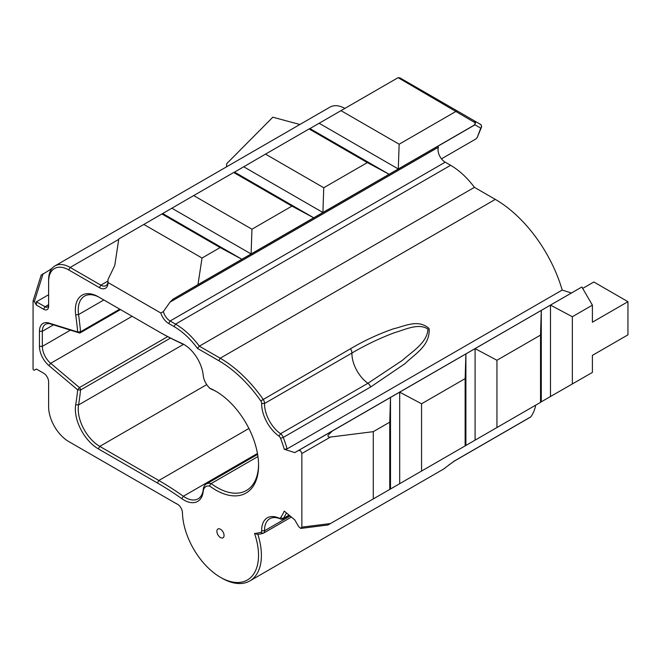 <?xml version="1.0" encoding="UTF-8"?>
<svg xmlns="http://www.w3.org/2000/svg" width="661" height="661" viewBox="0 0 661 661"><rect width="100%" height="100%" fill="white"/><g stroke="black" fill="none" stroke-linecap="round" stroke-linejoin="round"><path stroke-width="0.99" d="M535.699 405.16A55.846 32.249 -120 0 1 530.766 416.876A2.537 1.462 -120 0 1 530.502 417.116L453.95 461.312A2.537 1.462 -120 0 0 454.214 461.072L443.324 469.219L249.833 580.928A55.846 32.249 -120 0 0 257.84 534.377A102.05 58.92 -120 0 0 263.078 533.336A5.073 2.933 -120 0 0 263.483 533.163A5.073 2.933 -120 0 0 264.16 532.46A5.073 2.933 -120 0 0 264.532 530.758A25.382 14.658 60 0 1 269.787 518.745A25.382 14.658 60 0 1 280.537 519.001A5.073 2.933 -120 0 0 282.131 519.249A5.073 2.933 -120 0 0 282.685 519.05A5.073 2.933 -120 0 0 283.28 518.48A102.05 58.92 -120 0 0 286.444 512.911M445.349 467.798A2.537 2.214 -128.2 0 1 444.927 468.137M143.685 484.827L174.859 502.823M220.477 537.533A5.073 2.933 -120 0 0 223.013 537.79A5.073 2.933 -120 0 0 223.79 533.724A5.073 2.933 -120 0 0 220.477 529.246A5.073 2.933 -120 0 0 217.932 528.998A5.073 2.933 -120 0 0 217.155 533.063A5.073 2.933 -120 0 0 220.477 537.533M51.889 268.581L41.197 275.191M108.032 282.528L160.797 312.992A12.187 7.031 -120 0 0 161.639 315.198A12.187 7.031 -120 0 0 168.679 323.485L174.091 326.608A58.895 34 60 0 1 197.465 348.397L218.791 360.708A100.026 57.747 60 0 1 260.789 400.905A3.049 1.76 60 0 1 261.442 402.185A3.049 1.76 60 0 1 261.657 403.458A27.415 15.831 -120 0 0 278.942 436.12A3.049 1.76 60 0 1 279.9 437.07A3.049 1.76 60 0 1 280.586 438.334A100.026 57.747 60 0 1 284.255 449.257L294.773 452.611L298.747 450.364L300.738 450.992L301.854 453.512L301.854 527.148L300.738 528.387L298.747 526.71L294.773 519.877L284.255 511.085A100.026 57.747 60 0 1 280.586 517.778A3.049 1.76 60 0 1 279.9 518.241A3.049 1.76 60 0 1 278.942 518.092A27.415 15.831 -120 0 0 261.657 530.791A3.049 1.76 60 0 1 261.442 531.816A3.049 1.76 60 0 1 260.789 532.336A100.026 57.747 60 0 1 254.543 533.485A53.822 31.075 60 0 1 220.477 577.334L220.477 577.334A53.822 31.075 60 0 1 182.436 512.688A7.106 4.106 -120 0 0 180.767 507.582A7.106 4.106 -120 0 0 177.412 504.153A7.106 4.106 -120 0 0 177.024 503.946A53.822 31.075 60 0 1 174.091 502.385L68.719 441.548A28.431 16.418 60 0 1 54.499 426.535A28.431 16.418 60 0 1 48.617 406.722L48.617 381.893A7.106 4.106 -120 0 0 47.146 376.935A7.106 4.106 -120 0 0 43.585 373.184L36.421 369.045L34.372 370.21L33.513 370.036L33.05 369.069L33.083 300.97L34.372 301.565L36.421 305.101L43.585 309.241A7.106 4.106 -120 0 0 47.146 309.588A7.106 4.106 -120 0 0 48.617 306.332L48.617 281.528A28.431 16.418 60 0 1 54.499 268.515A28.431 16.418 60 0 1 68.719 269.919L99.423 287.642A12.187 7.031 -120 0 0 106.462 287.494A12.187 7.031 -120 0 0 108.032 282.668A12.187 7.031 -120 0 0 108.032 282.528L107.941 279.611L114.75 265.532L118.806 238.927L193.706 195.573L251.957 229.202L251.097 253.956L171.934 208.256M108.024 281.528A10.155 5.866 60 0 1 106.727 285.031A10.155 5.866 60 0 1 105.934 285.659A10.155 5.866 60 0 1 100.852 285.155L70.157 267.432A30.464 17.591 -120 0 0 54.921 265.92A30.464 17.591 -120 0 0 48.617 279.867L48.617 281.528M330.013 107.107L54.921 265.92L330.013 107.107A30.464 17.591 -120 0 1 344.778 108.354M309.943 128.581L398.096 77.668L475.482 122.963L474.218 125.144L389.106 174.281L309.943 128.581L309.092 128.953L367.342 162.589L389.106 174.281L313.711 217.808L234.548 172.108L233.697 172.488L291.947 206.116L313.711 217.808L241.909 259.269L162.746 213.561M475.482 122.946L474.226 120.756L400.029 77.924L398.096 77.668M481.505 126.92A2.537 1.876 -159.4 0 1 481.423 127.366A2.537 1.876 -159.4 0 1 480.737 128.143A2.537 2.371 -60 0 0 480.316 124.276L456.784 110.693L456.173 111.197M480.704 124.722A2.537 1.462 120 0 0 480.316 124.276L474.226 120.765L475.581 123.004L474.317 125.202L173 299.169L170.009 302.168L163.358 311.604L160.797 312.992M474.871 124.764L480.737 128.143L477.201 137.538L481.423 127.366A2.537 2.537 0 0 0 480.316 124.276M70.124 442.358A30.464 17.591 -120 0 0 70.157 442.374L68.719 441.548L70.157 442.374M221.906 578.16L220.477 577.334L221.906 578.16A55.846 32.249 -120 0 0 249.833 580.928M328.013 524.958L373.275 498.931L373.275 431.666L330.475 437.053C328.525 437.227 327.707 436.648 328.013 435.302L332.276 431.079L581.854 286.99L294.773 452.611M209.413 388.081A101.538 6.552 -154.7 0 1 211.123 389.048A58.498 33.769 60 0 1 216.502 391.643M211.132 483.579A15.228 8.791 -120 0 0 206.298 484.009A15.228 8.791 -120 0 0 203.224 489.57A25.382 14.658 60 0 1 198.085 498.824A25.382 14.658 60 0 1 185.394 497.568A25.382 14.658 60 0 1 183.353 496.254A304.638 175.884 -120 0 0 171.108 487.975A304.638 175.884 -120 0 0 158.83 480.481L99.77 446.382A30.464 17.591 60 0 1 78.552 404.945A304.638 175.884 -120 0 0 80.543 390.015A2.033 1.173 -120 0 0 80.287 388.726A2.033 1.173 -120 0 0 79.436 387.577L50.674 363.31A15.228 8.791 60 0 1 44.667 355.469A15.228 8.791 60 0 1 42.329 346.372L42.329 331.301A15.228 8.791 60 0 1 44.667 324.915A15.228 8.791 60 0 1 45.485 324.328A15.228 8.791 60 0 1 50.674 324.006L79.436 332.946A2.033 1.173 -120 0 0 80.13 332.896A2.033 1.173 -120 0 0 80.287 332.78A2.033 1.173 -120 0 0 80.543 331.789A304.638 175.884 -120 0 0 78.552 314.562A30.464 17.591 60 0 1 84.542 296.111A30.464 17.591 60 0 1 99.77 297.624L98.332 296.789A32.496 18.764 -120 0 0 75.701 314.859A302.606 174.711 60 0 1 77.676 331.971L48.914 323.031A17.26 9.965 -120 0 0 42.106 324.055A17.26 9.965 -120 0 0 39.453 331.301L39.453 346.372A17.26 9.965 -120 0 0 42.106 356.684A17.26 9.965 -120 0 0 48.914 365.574L77.676 389.841A302.606 174.711 60 0 1 75.701 404.672A32.496 18.764 -120 0 0 98.332 448.869L157.392 482.968A302.606 174.711 60 0 1 169.596 490.412A302.606 174.711 60 0 1 181.75 498.634A27.415 15.831 -120 0 0 183.956 500.055A27.415 15.831 -120 0 0 203.208 491.412A13.203 7.618 60 0 1 209.487 486.091M209.487 387.916A13.203 7.618 60 0 1 203.208 375.349A27.415 15.831 -120 0 0 183.956 344.472L183.956 344.472A27.415 15.831 -120 0 0 181.75 343.348A302.606 174.711 60 0 1 169.596 337.531A302.606 174.711 60 0 1 157.392 330.888L158.83 331.715A304.638 175.884 -120 0 0 171.108 338.407A304.638 175.884 -120 0 0 183.353 344.257A25.382 14.658 60 0 1 184.692 344.91M209.471 485.876A60.523 34.942 -120 0 0 258.575 465.344A60.523 34.942 -120 0 0 215.775 391.213A60.523 34.942 -120 0 0 209.471 388.114M43.585 309.241L45.022 306.754L48.617 304.68A5.073 2.933 60 0 1 47.567 307.001A5.073 2.933 60 0 1 45.022 306.754L36.405 301.78L36.421 305.101M218.791 360.708L220.229 358.221L495.312 199.399A102.05 58.92 -120 0 1 562.197 290.063L287.114 448.885A102.05 58.92 -120 0 0 283.28 437.425A5.073 2.933 -120 0 0 282.131 435.318A5.073 2.933 -120 0 0 280.537 433.732A25.382 14.658 60 0 1 264.532 403.491A5.073 2.933 -120 0 0 264.16 401.367A5.073 2.933 -120 0 0 263.078 399.236A102.05 58.92 -120 0 0 220.229 358.221L199.341 346.166A60.928 35.173 -120 0 0 175.529 324.121L170.117 320.998A10.155 5.866 60 0 1 164.25 314.091A10.155 5.866 60 0 1 163.358 311.604M197.465 348.397A771.37 629.817 -60 0 0 199.341 346.166L474.424 187.344A60.928 35.173 -120 0 0 450.612 165.3L445.2 162.176A10.155 5.866 60 0 1 439.334 155.277A10.155 5.866 60 0 1 438.441 147.196L170.009 302.168M477.201 137.538L475.978 138.909L441.482 158.83M157.392 330.888L99.77 297.624M582.688 288.427L593.842 281.991L627.95 301.68L627.95 334.846L592.405 355.37L592.405 372.416L541.285 401.814L541.285 310.406L540.533 335.102L496.948 360.262L496.948 427.527L465.137 445.894L465.137 378.629L465.898 353.932L465.898 445.34M550.481 396.509L550.481 305.101L572.343 316.735L592.405 305.151L592.405 322.204L627.95 301.68M173 299.169L197.97 284.635L202.026 258.03L143.776 224.401M257.84 534.377A264.863 78.899 -164.2 0 1 254.543 533.485M174.091 502.385L175.529 503.211A55.846 32.249 -120 0 0 178.082 504.591M287.114 448.885L284.255 449.257M495.312 199.399L474.424 187.344M280.586 438.334L283.28 437.425L370.664 386.974L405.135 363.575C414.307 354.238 430.534 345.893 429.063 328.484C417.926 318.635 404.202 326.476 393.419 328.814C378.315 334.094 363.996 340.754 350.454 348.785A5.073 2.933 60 0 1 351.545 350.917A5.073 2.933 60 0 1 351.916 353.04C365.359 345.125 379.488 338.358 394.311 332.756C404.714 329.847 418.653 322.634 427.94 329.12C427.452 342.662 411.762 351.792 402.309 360.41L367.913 383.281A25.382 14.658 60 0 1 351.916 353.04L264.532 403.491L261.657 403.458M48.617 294.732L36.405 301.78M209.413 485.959A101.538 88.557 -60.6 0 0 211.123 483.53A58.498 33.769 60 0 0 246.462 490.462A58.498 33.769 60 0 0 258.567 464.501M257.947 456.544L211.123 483.579M562.197 290.063L571.294 292.963M399.69 483.563L399.69 392.155L421.561 403.788L421.561 471.053L389.75 489.421L389.75 422.156L390.502 397.459L390.502 488.867M400.029 77.924L456.784 110.693M340.902 110.594L399.153 144.222L455.735 111.552M399.153 144.222L398.294 168.976L319.131 123.268M243.744 166.803L322.907 212.503L323.758 187.749L265.507 154.12L234.548 172.108M572.343 316.735L572.343 384M541.285 401.814L540.533 402.367L540.533 335.102M475.085 440.036L475.085 348.628L496.948 360.262M465.137 445.894L421.561 471.053M540.533 402.367L496.948 427.527M465.137 378.629L421.561 403.788M389.75 422.156L373.275 431.666M389.75 489.421L373.275 498.931M592.405 305.151L581.854 286.99M299.879 124.499L272.828 117.204L226.748 163.631L226.492 166.869M50.459 269.291L52.062 268.366M251.957 229.202L291.947 206.116M193.706 195.573L233.697 172.488M323.758 187.749L367.342 162.589M265.507 154.12L309.092 128.953M197.97 284.635L241.909 259.269L220.146 247.569L161.895 213.941M202.026 258.03L220.146 247.569M530.766 416.876L454.214 461.072M290.121 515.985L264.532 530.758L261.657 530.791M330.475 523.545L301.854 527.148M301.854 453.512L330.475 437.053M248.908 428.477L158.83 480.481L157.392 482.968M167.696 336.623L79.436 387.577L77.676 389.841L80.543 390.015L170.488 338.085M48.914 365.574L50.674 363.31L132.117 316.297M119.74 309.15L80.543 331.789L77.676 331.971L79.436 332.946M203.208 491.412L203.224 489.57M181.75 498.634L183.353 496.254L257.46 453.471M39.453 331.301L42.329 331.301L53.467 324.873M181.75 343.348L183.353 344.257M370.664 386.974A5.073 2.933 -120 0 0 369.507 384.867A5.073 2.933 -120 0 0 367.913 383.281L280.537 433.732L278.942 436.12M350.454 348.785L260.789 400.905M168.679 323.485L170.117 320.998L445.2 162.176M177.024 503.946L177.768 504.376M260.789 532.336L263.078 533.336M278.942 518.092L280.537 519.001M68.719 269.919L70.157 267.432L118.74 239.381M289.088 515.126L283.28 518.48L280.586 517.778M99.423 287.642L100.852 285.155L108.007 281.024M174.091 326.608L175.529 324.121L450.612 165.3M75.701 314.859L78.552 314.562L103.835 299.97M48.914 323.031L50.674 324.006M39.453 346.372L42.329 346.372L70.438 330.145M75.701 404.672L78.552 404.945L183.535 344.34M98.332 448.869L99.77 446.382L206.744 384.619M332.276 431.079L298.747 450.364M34.372 301.565L43.114 273.646M453.975 461.378L448.778 465.005M33.083 300.97L41.23 274.951M301.028 528.395L327.922 525.008M80.13 332.896L120.5 309.588M257.616 454.388L206.298 484.009M289.245 515.258L282.685 519.05M263.483 533.163L291.394 517.051M443.324 469.219L445.134 467.988"/></g></svg>
